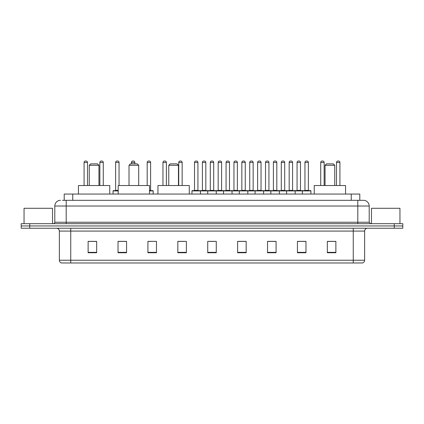 <?xml version="1.0" encoding="UTF-8"?>
<svg xmlns="http://www.w3.org/2000/svg" width="424" height="424" viewBox="0 0 424 424"><rect width="100%" height="100%" fill="white"/><g stroke="black" fill="none" stroke-linecap="round" stroke-linejoin="round"><path stroke-width="0.64" d="M64.204 200.324L64.204 194.059L359.796 194.059L359.796 200.324M62.625 200.324L361.508 200.324M62.492 200.324L66.197 200.324L66.197 206.022L54.802 206.022L54.802 222.25A1.426 1.426 0 0 1 53.382 223.676M60.5 200.324A5.698 5.698 0 0 0 54.802 206.022M369.198 206.022L357.803 206.022L357.803 200.324L363.501 200.324A5.698 5.698 0 0 1 369.198 206.022L369.198 222.25L370.618 223.676M29.744 223.676L21.2 223.676L21.2 225.955L29.744 225.955L21.2 225.955L21.2 228.234L29.744 228.234L29.744 225.955L394.256 225.955L29.744 225.955L29.744 223.676L394.256 223.676L394.256 225.955L402.8 225.955L394.256 225.955L394.256 228.234L29.744 228.234M402.8 223.676L402.8 225.955L402.8 223.676L394.256 223.676M362.446 262.975L353.25 262.975L353.25 260.241L364.64 260.241L364.64 231.08A2.846 2.846 0 0 1 367.486 228.234M362.361 262.975L61.411 262.975A2.846 2.846 0 0 1 59.36 260.241L59.36 231.08C59.19 229.352 58.242 228.404 56.514 228.234M335.877 252.752L335.877 241.362L327.333 241.362L327.333 252.752L335.877 252.752M305.974 252.752L305.974 241.362L297.431 241.362L297.431 252.752L305.974 252.752M276.077 252.752L276.077 241.362L267.533 241.362L267.533 252.752L276.077 252.752M246.174 252.752L246.174 241.362L237.631 241.362L237.631 252.752L246.174 252.752M96.667 252.752L96.667 241.362L88.123 241.362L88.123 252.752L96.667 252.752M126.569 252.752L126.569 241.362L118.026 241.362L118.026 252.752L126.569 252.752M156.467 252.752L156.467 241.362L147.923 241.362L147.923 252.752L156.467 252.752M186.369 252.752L186.369 241.362L177.826 241.362L177.826 252.752L186.369 252.752M216.272 252.752L216.272 241.362L207.728 241.362L207.728 252.752L216.272 252.752M402.8 228.234L402.8 225.955L402.8 228.234L394.256 228.234M272.971 241.42L269.351 241.42M304.522 241.42L300.908 241.42M177.826 241.42L183.862 241.42M147.923 241.42L151.029 241.42M123.607 241.42L119.478 241.42M237.631 241.42L245.687 241.42M241.415 241.42L237.8 241.42M209.864 241.42L214.136 241.42M126.569 241.42L118.026 241.42M96.667 241.42L88.123 241.42M276.077 241.42L267.533 241.42M305.974 241.42L297.431 241.42M335.877 241.42L327.333 241.42M52.523 223.676L52.523 208.295L24.046 208.295L24.046 223.676M89.263 165.296L98.946 165.296L97.52 163.871L90.683 163.871L89.263 165.296L89.263 185.516M98.946 165.296L98.946 185.516M109.763 194.059L109.763 185.516L78.44 185.516L78.44 194.059M129.018 165.296L138.701 165.296L137.275 163.871L130.438 163.871L129.018 165.296L129.018 185.516M138.701 165.296L138.701 185.516M149.518 194.059L149.518 185.516L118.195 185.516L118.195 194.059M168.773 165.296L178.451 165.296L177.031 163.871L170.194 163.871L168.773 165.296L168.773 185.516M178.451 165.296L178.451 185.516M189.274 194.059L189.274 185.516L157.951 185.516L157.951 194.059M325.054 165.296L334.737 165.296L333.317 163.871L326.48 163.871L325.054 165.296L325.054 185.516M334.737 165.296L334.737 185.516M345.56 194.059L345.56 185.516L314.237 185.516L314.237 194.059M399.954 223.676L399.954 208.295L371.477 208.295L371.477 223.676M302.386 194.059L302.386 190.927A0.286 0.286 0 0 1 302.672 190.641L310.649 190.641A0.286 0.286 0 0 1 310.93 190.927L191.95 190.927A0.286 0.286 0 0 1 192.236 190.641L200.213 190.641A0.286 0.286 0 0 1 200.494 190.927L200.494 194.059M197.934 190.355A0.286 0.286 0 0 0 198.215 190.641A0.286 0.286 0 0 1 197.934 190.355L197.934 162.45A1.426 1.426 0 0 0 196.508 161.025L195.941 161.025L196.508 161.025A1.426 1.426 0 0 1 197.934 162.45L194.515 162.45A1.426 1.426 0 0 1 195.941 161.025A1.426 1.426 0 0 0 194.515 162.45L194.515 190.355A0.286 0.286 0 0 1 194.229 190.641A0.286 0.286 0 0 0 194.515 190.355L197.934 190.355M200.213 190.641L192.236 190.641A0.286 0.286 0 0 0 191.95 190.927L191.95 194.059M207.728 194.059L207.728 190.927A0.286 0.286 0 0 1 208.014 190.641L215.986 190.641A0.286 0.286 0 0 1 216.272 190.927L216.272 194.059M213.707 190.355A0.286 0.286 0 0 0 213.993 190.641A0.286 0.286 0 0 1 213.707 190.355L213.707 162.45A1.426 1.426 0 0 0 212.286 161.025L211.714 161.025L212.286 161.025A1.426 1.426 0 0 1 213.707 162.45L210.293 162.45A1.426 1.426 0 0 1 211.714 161.025A1.426 1.426 0 0 0 210.293 162.45L210.293 190.355A0.286 0.286 0 0 1 210.007 190.641A0.286 0.286 0 0 0 210.293 190.355L213.707 190.355M223.506 194.059L223.506 190.927A0.286 0.286 0 0 1 223.787 190.641L231.764 190.641A0.286 0.286 0 0 1 232.05 190.927L232.05 194.059M229.485 190.355A0.286 0.286 0 0 0 229.771 190.641A0.286 0.286 0 0 1 229.485 190.355L229.485 162.45A1.426 1.426 0 0 0 228.059 161.025L227.492 161.025L228.059 161.025A1.426 1.426 0 0 1 229.485 162.45L226.066 162.45A1.426 1.426 0 0 1 227.492 161.025A1.426 1.426 0 0 0 226.066 162.45L226.066 190.355A0.286 0.286 0 0 1 225.785 190.641A0.286 0.286 0 0 0 226.066 190.355L229.485 190.355M239.279 194.059L239.279 190.927A0.286 0.286 0 0 1 239.565 190.641L247.542 190.641A0.286 0.286 0 0 1 247.823 190.927L247.823 194.059M245.263 190.355A0.286 0.286 0 0 0 245.549 190.641A0.286 0.286 0 0 1 245.263 190.355L245.263 162.45A1.426 1.426 0 0 0 243.837 161.025L243.27 161.025L243.837 161.025A1.426 1.426 0 0 1 245.263 162.45L241.844 162.45A1.426 1.426 0 0 1 243.27 161.025A1.426 1.426 0 0 0 241.844 162.45L241.844 190.355A0.286 0.286 0 0 1 241.558 190.641A0.286 0.286 0 0 0 241.844 190.355L245.263 190.355M255.057 194.059L255.057 190.927A0.286 0.286 0 0 1 255.343 190.641L263.315 190.641A0.286 0.286 0 0 1 263.601 190.927L263.601 194.059M261.041 190.355A0.286 0.286 0 0 0 261.322 190.641A0.286 0.286 0 0 1 261.041 190.355L261.041 162.45A1.426 1.426 0 0 0 259.615 161.025L259.043 161.025L259.615 161.025A1.426 1.426 0 0 1 261.041 162.45L257.622 162.45A1.426 1.426 0 0 1 259.043 161.025A1.426 1.426 0 0 0 257.622 162.45L257.622 190.355A0.286 0.286 0 0 1 257.336 190.641A0.286 0.286 0 0 0 257.622 190.355L261.041 190.355M270.835 194.059L270.835 190.927A0.286 0.286 0 0 1 271.122 190.641L279.093 190.641A0.286 0.286 0 0 1 279.379 190.927L279.379 194.059M276.814 190.355A0.286 0.286 0 0 0 277.1 190.641A0.286 0.286 0 0 1 276.814 190.355L276.814 162.45A1.426 1.426 0 0 0 275.393 161.025L274.821 161.025L275.393 161.025A1.426 1.426 0 0 1 276.814 162.45L273.395 162.45A1.426 1.426 0 0 1 274.821 161.025A1.426 1.426 0 0 0 273.395 162.45L273.395 190.355A0.286 0.286 0 0 1 273.114 190.641A0.286 0.286 0 0 0 273.395 190.355L276.814 190.355M286.613 194.059L286.613 190.927A0.286 0.286 0 0 1 286.894 190.641L294.871 190.641A0.286 0.286 0 0 1 295.157 190.927L295.157 194.059M292.592 190.355A0.286 0.286 0 0 0 292.878 190.641A0.286 0.286 0 0 1 292.592 190.355L292.592 162.45A1.426 1.426 0 0 0 291.166 161.025L290.599 161.025L291.166 161.025A1.426 1.426 0 0 1 292.592 162.45L289.173 162.45A1.426 1.426 0 0 1 290.599 161.025A1.426 1.426 0 0 0 289.173 162.45L289.173 190.355A0.286 0.286 0 0 1 288.887 190.641A0.286 0.286 0 0 0 289.173 190.355L292.592 190.355M310.649 190.641L302.672 190.641L310.649 190.641A0.286 0.286 0 0 1 310.93 190.927L310.93 194.059M308.37 190.355A0.286 0.286 0 0 0 308.651 190.641A0.286 0.286 0 0 1 308.37 190.355L308.37 162.45A1.426 1.426 0 0 0 306.944 161.025L306.377 161.025L306.944 161.025A1.426 1.426 0 0 1 308.37 162.45L304.951 162.45A1.426 1.426 0 0 1 306.377 161.025A1.426 1.426 0 0 0 304.951 162.45L304.951 190.355A0.286 0.286 0 0 1 304.665 190.641A0.286 0.286 0 0 0 304.951 190.355L308.37 190.355M208.099 190.641L200.123 190.641M202.402 162.45A1.426 1.426 0 0 1 203.827 161.025L204.394 161.025A1.426 1.426 0 0 1 205.82 162.45L202.402 162.45L202.402 190.355A0.286 0.286 0 0 1 202.121 190.641M205.82 162.45L205.82 190.355A0.286 0.286 0 0 0 206.106 190.641M223.877 190.641L215.901 190.641M218.18 162.45A1.426 1.426 0 0 1 219.606 161.025L220.173 161.025A1.426 1.426 0 0 1 221.598 162.45L218.18 162.45L218.18 190.355A0.286 0.286 0 0 1 217.894 190.641M221.598 162.45L221.598 190.355A0.286 0.286 0 0 0 221.879 190.641M239.65 190.641L231.679 190.641M233.958 162.45A1.426 1.426 0 0 1 235.378 161.025L235.951 161.025A1.426 1.426 0 0 1 237.371 162.45L233.958 162.45L233.958 190.355A0.286 0.286 0 0 1 233.672 190.641M237.371 162.45L237.371 190.355A0.286 0.286 0 0 0 237.657 190.641M255.428 190.641L247.457 190.641M249.731 162.45A1.426 1.426 0 0 1 251.156 161.025L251.729 161.025A1.426 1.426 0 0 1 253.149 162.45L249.731 162.45L249.731 190.355A0.286 0.286 0 0 1 249.45 190.641M253.149 162.45L253.149 190.355A0.286 0.286 0 0 0 253.435 190.641M271.206 190.641L263.23 190.641M265.509 162.45A1.426 1.426 0 0 1 266.935 161.025L267.502 161.025A1.426 1.426 0 0 1 268.927 162.45L265.509 162.45L265.509 190.355A0.286 0.286 0 0 1 265.223 190.641M268.927 162.45L268.927 190.355A0.286 0.286 0 0 0 269.214 190.641M286.979 190.641L279.008 190.641M281.287 162.45A1.426 1.426 0 0 1 282.707 161.025L283.28 161.025A1.426 1.426 0 0 1 284.705 162.45L281.287 162.45L281.287 190.355A0.286 0.286 0 0 1 281.001 190.641M284.705 162.45L284.705 190.355A0.286 0.286 0 0 0 284.986 190.641M302.757 190.641L294.786 190.641M297.065 162.45A1.426 1.426 0 0 1 298.485 161.025L299.058 161.025A1.426 1.426 0 0 1 300.478 162.45L297.065 162.45L297.065 190.355A0.286 0.286 0 0 1 296.779 190.641M300.478 162.45L300.478 190.355A0.286 0.286 0 0 0 300.764 190.641M87.498 185.516L87.498 162.45A1.426 1.426 0 0 0 86.072 161.025L85.505 161.025A1.426 1.426 0 0 0 84.079 162.45L84.079 185.516M103.27 185.516L103.27 162.45A1.426 1.426 0 0 0 101.85 161.025L101.278 161.025A1.426 1.426 0 0 0 99.857 162.45L99.857 185.516M118.195 190.927L113.07 190.927A0.286 0.286 0 0 1 113.351 190.641L118.195 190.641M115.63 162.45A1.426 1.426 0 0 1 117.056 161.025L117.623 161.025A1.426 1.426 0 0 1 119.049 162.45L115.63 162.45L115.63 190.355A0.286 0.286 0 0 1 115.349 190.641M119.049 162.45L119.049 185.516M113.07 190.927L113.07 194.059M134.827 163.871L134.827 162.45A1.426 1.426 0 0 0 133.401 161.025L132.834 161.025A1.426 1.426 0 0 0 131.408 162.45L131.408 163.871M153.165 194.059L153.165 190.927A0.286 0.286 0 0 0 152.879 190.641L149.518 190.641M150.605 162.45L147.186 162.45A1.426 1.426 0 0 1 148.607 161.025L149.179 161.025A1.426 1.426 0 0 1 150.605 162.45L150.605 190.355A0.286 0.286 0 0 0 150.886 190.641M147.186 162.45L147.186 185.516M166.378 185.516L166.378 162.45A1.426 1.426 0 0 0 164.957 161.025L164.385 161.025A1.426 1.426 0 0 0 162.959 162.45L162.959 185.516M182.156 185.516L182.156 162.45A1.426 1.426 0 0 0 180.73 161.025L180.163 161.025A1.426 1.426 0 0 0 178.737 162.45L178.737 185.516M208.014 190.641L215.986 190.641M324.143 185.516L324.143 162.45A1.426 1.426 0 0 0 322.722 161.025L322.15 161.025A1.426 1.426 0 0 0 320.73 162.45L320.73 185.516M339.921 185.516L339.921 162.45A1.426 1.426 0 0 0 338.495 161.025L337.928 161.025A1.426 1.426 0 0 0 336.502 162.45L336.502 185.516M72.748 200.324L72.748 194.059M351.252 200.324L351.252 194.059M66.197 223.676L66.197 222.25L369.198 222.25M54.802 222.25L66.197 222.25L66.197 206.022L357.803 206.022L357.803 223.676M353.25 228.234L353.25 231.08L59.36 231.08M364.64 231.08L353.25 231.08L353.25 260.241L70.75 260.241L70.75 262.975M59.36 260.241L70.75 260.241L70.75 228.234M216.272 252.354L207.728 252.354M186.369 252.354L177.826 252.354M156.467 252.354L147.923 252.354M126.569 252.354L118.026 252.354M96.667 252.354L88.123 252.354M246.174 252.354L237.631 252.354M276.077 252.354L267.533 252.354M305.974 252.354L297.431 252.354M335.877 252.354L327.333 252.354M202.402 190.355L205.82 190.355M218.18 190.355L221.598 190.355M233.958 190.355L237.371 190.355M249.731 190.355L253.149 190.355M265.509 190.355L268.927 190.355M281.287 190.355L284.705 190.355M297.065 190.355L300.478 190.355M87.498 162.45L84.079 162.45M103.27 162.45L99.857 162.45M115.63 190.355L118.195 190.355M134.827 162.45L131.408 162.45M153.165 190.927L149.518 190.927M149.518 190.355L150.605 190.355M166.378 162.45L162.959 162.45M182.156 162.45L178.737 162.45M324.143 162.45L320.73 162.45M339.921 162.45L336.502 162.45M362.589 262.975C363.877 262.52 364.561 261.608 364.64 260.241"/></g></svg>

